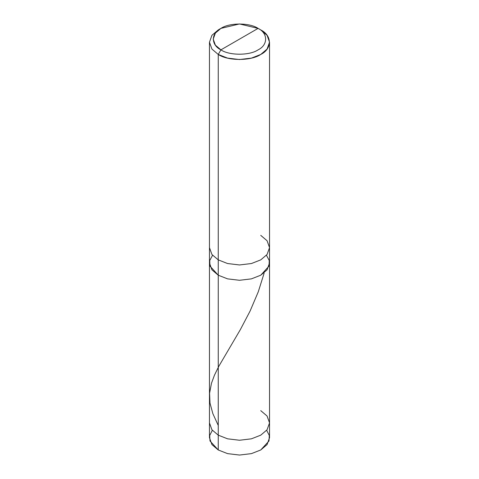 <?xml version="1.0" encoding="UTF-8"?>
<svg xmlns="http://www.w3.org/2000/svg" width="479" height="479" viewBox="0 0 479 479"><rect width="100%" height="100%" fill="white"/><g stroke="black" fill="none" stroke-linecap="round" stroke-linejoin="round"><path stroke-width="0.72" d="M212.335 430.304L209.706 435.477L210 440.973L218.256 449.973L218.256 435.166L211.934 429.789L209.461 422.903L211.934 429.789L218.256 435.166L227.567 438.818L239.5 440.249L251.433 438.818L260.744 435.166L267.066 429.789L269.539 422.903L269.539 437.704L267.066 444.596L260.744 449.973L251.433 453.625L239.5 455.05L227.567 453.625L218.256 449.973L218.256 275.209L209.952 266.061L209.76 260.486L212.55 255.277L209.76 260.486L209.952 266.061L218.256 275.209L227.567 278.862L239.5 280.287L251.433 278.862L260.744 275.209L267.066 269.833L269.539 262.941L267.066 269.833L260.744 275.209L251.433 278.862L239.5 280.287L227.567 278.862L218.256 275.209L218.256 435.166L227.567 438.818L239.5 440.249L251.433 438.818L260.744 435.166L267.066 429.789L269.539 422.903L267.066 416.011L260.744 410.641M209.461 42.194L211.934 49.08L218.256 54.456L227.567 58.109L239.5 59.534L251.433 58.109L260.744 54.456L267.066 49.08L269.539 42.194L267.066 35.302L260.744 29.926C272.204 35.446 272.204 48.936 260.744 54.456C251.182 61.072 227.818 61.072 218.256 54.456L218.256 259.875L218.256 54.456L211.934 49.08L209.461 42.194L211.928 35.302L218.256 29.926L211.934 35.302L209.461 42.194L209.461 247.613L211.934 254.505L218.256 259.875L227.567 263.534L239.5 264.959L251.433 263.534L260.744 259.875L267.066 254.505L269.539 247.613L267.066 254.505L260.744 259.875L251.433 263.534L239.5 264.959L227.567 263.534L218.256 259.875L218.256 275.209L218.256 259.875L211.934 254.505L209.461 247.613L209.461 262.941L211.934 269.833L218.256 275.209L227.567 278.862L239.5 280.287L251.433 278.862L260.744 275.209L269.048 266.061L269.24 260.486L266.45 255.277L269.24 260.486L269.048 266.061L260.744 275.209L251.433 278.862L239.5 280.287L227.567 278.862L218.256 275.209L211.934 269.833L209.461 262.941L209.461 437.704L211.934 444.596L218.256 449.973L227.567 453.625L239.5 455.05L251.433 453.625L260.744 449.973L269 440.973L269.294 435.477L266.665 430.304M220.915 49.858C210.886 45.026 210.886 33.225 220.915 28.393C229.279 22.609 249.721 22.609 258.085 28.393L220.915 49.858C229.279 55.648 249.721 55.648 258.085 49.858C268.114 45.026 268.114 33.225 258.085 28.393L260.744 29.926L258.085 28.393C268.114 33.225 268.114 45.026 258.085 49.858C249.721 55.648 229.279 55.648 220.915 49.858L258.085 28.393L239.5 23.95L220.915 28.393L215.376 33.099L213.215 39.128L215.376 45.152L220.915 49.858L218.256 54.456L220.915 49.858M269.539 422.903L269.539 247.613L267.066 240.727L260.744 235.351M218.256 425.442L212.862 413.658L209.994 403.09L209.58 393.211L211.49 383.206L214.46 375.183L218.843 366.237L240.356 329.612L250.098 311.039L258.277 291.801L264.121 273.18M269.539 247.613L269.539 42.194M260.744 29.926L258.085 28.393M218.256 29.926L220.915 28.393"/></g></svg>
